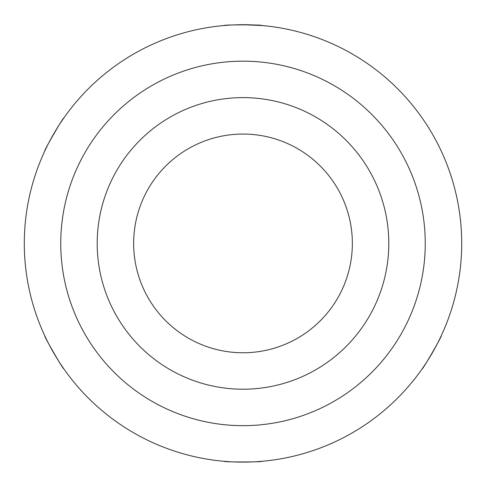 <?xml version="1.0" encoding="UTF-8"?>
<svg xmlns="http://www.w3.org/2000/svg" width="486" height="486" viewBox="0 0 486 486"><rect width="100%" height="100%" fill="white"/><g stroke="black" fill="none" stroke-linecap="round" stroke-linejoin="round"><path stroke-width="0.73" d="M243 24.713L262.063 25.545C263.205 24.646 222.825 24.646 223.937 25.545M97.2 243.413A145.8 145.8 0 0 0 243 389.213A145.8 145.8 0 0 0 388.8 243.413A145.8 145.8 0 0 0 243 97.613A145.8 145.8 0 0 0 97.2 243.413M461.7 243.413A218.7 218.7 0 0 0 243 24.713A218.7 218.7 0 0 0 24.3 243.413A218.7 218.7 0 0 0 243 462.113A218.7 218.7 0 0 0 461.7 243.413A218.7 218.7 0 0 1 243 462.113A218.7 218.7 0 0 1 24.3 243.413M133.65 243.413A109.35 109.35 0 0 0 243 352.763A109.35 109.35 0 0 0 352.35 243.413A109.35 109.35 0 0 0 243 134.063A109.35 109.35 0 0 0 133.65 243.413M44.791 150.988C43.436 151.529 63.623 116.561 63.854 117.977M63.854 368.856C63.642 370.302 43.448 335.328 44.791 335.844C43.436 335.304 63.636 370.289 63.854 368.856M223.937 461.287C222.795 462.186 263.187 462.186 262.063 461.287C263.242 462.186 222.795 462.186 223.937 461.287M422.146 368.856C422.358 370.296 442.558 335.316 441.209 335.844M425.25 243.413A182.25 182.25 0 0 0 243 61.163A182.25 182.25 0 0 0 60.75 243.413A182.25 182.25 0 0 0 243 425.663A182.25 182.25 0 0 0 425.25 243.413"/></g></svg>
